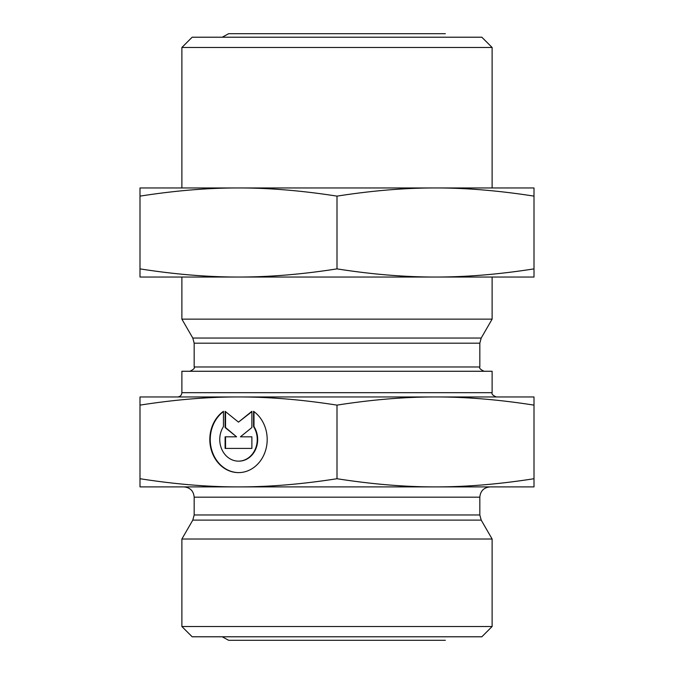 <?xml version="1.0" encoding="UTF-8"?>
<svg xmlns="http://www.w3.org/2000/svg" width="674" height="674" viewBox="0 0 674 674"><rect width="100%" height="100%" fill="white"/><g stroke="black" fill="none" stroke-linecap="round" stroke-linejoin="round"><path stroke-width="1.01" d="M177.599 396.961L496.401 396.961C492.896 395.537 491.464 394.105 492.121 392.672L181.879 392.672C181.626 395.276 180.202 396.708 177.599 396.961M492.121 392.672L492.121 371.264L181.879 371.264L181.879 392.672M139.998 396.961L238.495 396.961C207.912 396.91 175.08 399.631 139.998 405.125L139.998 396.961M534.002 405.125C498.92 399.631 466.088 396.91 435.505 396.961L534.002 396.961L534.002 486.898L139.998 486.898L139.998 478.725C175.08 484.218 207.912 486.94 238.495 486.898C269.086 486.94 301.918 484.218 337 478.725C372.082 484.218 404.914 486.94 435.505 486.898C466.088 486.94 498.92 484.218 534.002 478.725M253.559 411.308A33.119 28.687 90 0 1 266.095 448.539A33.119 28.687 90 0 1 238.495 472.617A33.119 28.687 90 0 1 210.903 448.539A33.119 28.687 90 0 1 223.439 411.308L223.439 426.617A21.644 18.746 -90 0 0 221.754 449.238A21.644 18.746 -90 0 0 238.495 461.142A21.644 18.746 -90 0 0 255.235 449.238A21.644 18.746 -90 0 0 253.559 426.617L253.559 411.308M223.439 411.62A33.119 28.687 -90 0 0 211.375 448.699A33.119 28.687 -90 0 0 238.714 472.617M253.988 411.62L253.988 426.617A21.644 18.746 90 0 1 255.665 449.238A21.644 18.746 90 0 1 238.925 461.142A21.644 18.746 90 0 1 238.714 461.142M253.559 426.617L253.988 426.617M251.882 436.819L251.882 448.412L225.108 448.412L225.108 436.819L236.582 436.819L225.108 427.543L225.108 411.308L238.495 422.135L251.882 411.308L251.882 427.543L240.416 436.819L251.882 436.819L240.845 436.819M251.882 411.654L238.495 422.135M225.537 411.654L225.537 427.543L236.582 436.819M225.108 427.543L225.537 427.543M225.537 436.819L225.537 448.412L251.882 448.412M435.505 396.961C404.914 396.91 372.082 399.631 337 405.125L337 478.725M337 405.125C301.918 399.631 269.086 396.91 238.495 396.961M139.998 405.125L139.998 478.725M492.121 47.492L481.843 37.213L192.157 37.213L181.879 47.492L492.121 47.492L492.121 187.962M181.879 277.039L181.879 319.139L492.121 319.139L492.121 277.039M181.879 626.508L192.157 636.787L481.843 636.787L492.121 626.508L181.879 626.508L181.879 539.015L492.121 539.015L492.121 626.508M194.171 497.176L194.171 514.978L479.829 514.978L479.829 497.176L194.171 497.176C193.564 490.933 190.135 487.504 183.892 486.898L238.495 486.898M435.505 486.898L490.108 486.898C483.865 487.504 480.436 490.933 479.829 497.176M139.998 277.039L139.998 268.875C174.718 274.335 207.55 277.056 238.495 277.039L139.998 277.039M238.495 277.039C269.448 277.056 302.281 274.335 337 268.875C371.719 274.335 404.552 277.056 435.505 277.039L180.253 277.039M435.505 277.039C466.45 277.056 499.282 274.335 534.002 268.875L534.002 277.039L435.505 277.039L493.747 277.039M493.747 187.962L435.505 187.962L534.002 187.962L534.002 196.126C498.76 190.624 465.928 187.903 435.505 187.962C405.074 187.903 372.242 190.624 337 196.126L337 268.875M337 196.126C301.758 190.624 268.926 187.903 238.495 187.962C208.072 187.903 175.24 190.624 139.998 196.126L139.998 268.875M534.002 196.126L534.002 268.875M139.998 196.126L139.998 187.962L238.495 187.962L180.253 187.962M238.495 187.962L435.505 187.962M484.109 371.264C480.427 369.512 478.995 368.088 479.829 366.976L194.171 366.976C195.005 368.088 193.573 369.512 189.891 371.264M194.171 366.976L194.171 343.184L479.829 343.184L481.202 338.045L192.798 338.045L181.879 319.139M194.171 514.978L192.798 520.117L481.202 520.117L492.121 539.015M479.829 366.976L479.829 343.184M238.495 461.142L238.925 461.142M181.879 47.492L181.879 187.962M194.171 343.184L192.798 338.045M481.202 338.045L492.121 319.139M479.829 514.978L481.202 520.117M192.798 520.117L181.879 539.015M222.226 636.787L228.646 640.3L445.354 640.3L228.646 640.3M222.226 37.213L228.646 33.7L445.354 33.7L228.646 33.7"/></g></svg>

